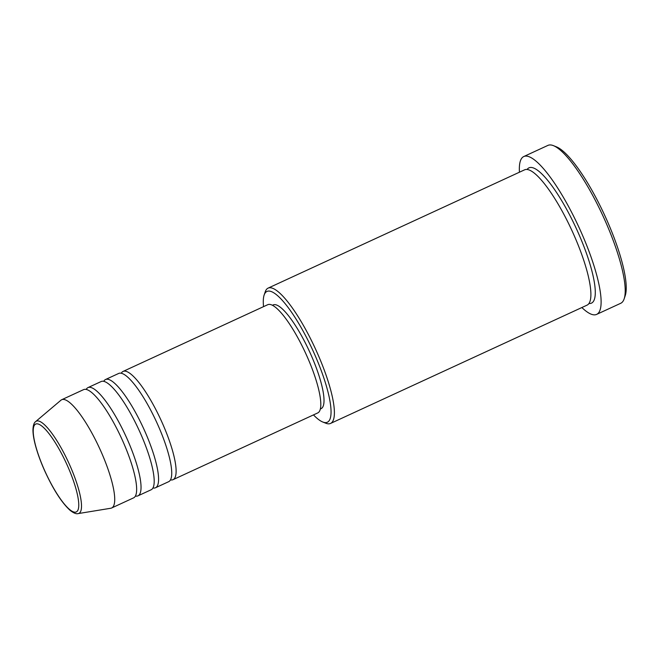 <?xml version="1.0" encoding="UTF-8"?>
<svg xmlns="http://www.w3.org/2000/svg" width="659" height="659" viewBox="0 0 659 659"><rect width="100%" height="100%" fill="white"/><g stroke="black" fill="none" stroke-linecap="round" stroke-linejoin="round"><path stroke-width="0.99" d="M121.281 373.233A59.615 14.02 65.2 0 1 123.101 371.412A59.615 14.02 65.2 0 1 161.999 422.32A59.615 14.02 65.2 0 1 173.029 479.678A59.615 14.02 65.2 0 1 170.467 479.876M103.743 381.314A59.615 14.02 65.2 0 1 105.564 379.502L118.711 373.431A59.615 14.02 65.2 0 1 157.616 424.347A59.615 14.02 65.2 0 1 168.646 481.696L155.491 487.759A59.615 14.02 65.2 0 1 152.929 487.965M105.564 379.502A59.615 14.02 65.2 0 1 144.461 430.409A59.615 14.02 65.2 0 1 155.491 487.759M86.205 389.403A59.615 14.02 65.2 0 1 88.026 387.583L101.173 381.52A59.615 14.02 65.2 0 1 140.079 432.436A59.615 14.02 65.2 0 1 151.109 489.785L137.953 495.848A59.615 14.02 65.2 0 1 135.392 496.054M88.026 387.583A59.615 14.02 65.2 0 1 126.923 438.499A59.615 14.02 65.2 0 1 137.953 495.848M61.715 399.716L83.635 389.609A59.615 14.02 65.2 0 1 122.533 440.525A59.615 14.02 65.2 0 1 133.571 497.874L111.643 507.982A59.615 14.02 65.2 0 1 110.77 508.254L78.133 513.6A50.784 11.944 65.2 0 0 69.483 464.513A50.784 11.944 65.2 0 0 35.685 421.562L60.941 400.211A59.615 14.02 65.2 0 1 61.715 399.716A59.615 14.02 65.2 0 1 100.613 450.632A59.615 14.02 65.2 0 1 111.643 507.982M313.47 414.906A72.029 16.936 -114.8 0 0 322.688 421.974A72.029 16.936 -114.8 0 0 313.972 352.903A72.029 16.936 -114.8 0 0 264.144 295.034A72.029 16.936 -114.8 0 0 263.542 306.641M264.144 295.034L265.198 291.896A74.516 17.521 65.2 0 1 268.122 288.115A74.516 17.521 65.2 0 1 316.748 351.758A74.516 17.521 65.2 0 1 330.538 423.44A74.516 17.521 65.2 0 1 325.76 423.21L322.688 421.974M553.494 145.672L556.567 146.908A84.451 19.861 65.2 0 1 606.255 218.772A84.451 19.861 65.2 0 1 625.202 295.726L624.147 298.865A86.93 20.445 -114.8 0 0 604.649 219.645A86.93 20.445 -114.8 0 0 553.494 145.672A86.93 20.445 -114.8 0 0 547.917 145.4L523.806 156.521A86.93 20.445 65.2 0 1 580.53 230.765A86.93 20.445 65.2 0 1 596.617 314.401A86.93 20.445 65.2 0 1 581.856 307.539M596.617 314.401L620.737 303.28A86.93 20.445 -114.8 0 0 624.147 298.865M268.122 288.115L524.622 169.816A74.516 17.521 65.2 0 1 573.248 233.459A74.516 17.521 65.2 0 1 587.037 305.15L330.538 423.44M123.101 371.412L267.793 304.68A59.615 14.02 65.2 0 1 306.69 355.588A59.615 14.02 65.2 0 1 317.72 412.946L173.029 479.678M272.464 305.257L273.213 304.911A57.127 13.435 65.2 0 1 310.488 353.702A57.127 13.435 65.2 0 1 321.065 408.662L320.315 409.008M519.44 172.205A86.93 20.445 65.2 0 1 523.806 156.521M44.68 470.617A48.387 11.376 -114.8 0 0 75.727 512.125A48.387 11.376 -114.8 0 0 67.3 465.394A48.387 11.376 -114.8 0 0 36.253 423.885A48.387 11.376 -114.8 0 0 44.68 470.617M527.109 169.454A74.516 17.521 65.2 0 1 577.63 231.441A74.516 17.521 65.2 0 1 588.932 303.494M35.685 421.562C34.004 422.666 33.09 425.492 32.95 430.022C32.975 434.05 33.766 439.034 35.331 444.998C37.439 452.939 40.529 461.481 44.606 470.625C53.157 489.324 61.6 502.52 69.953 510.214C73.478 513.031 76.205 514.16 78.133 513.6"/></g></svg>
